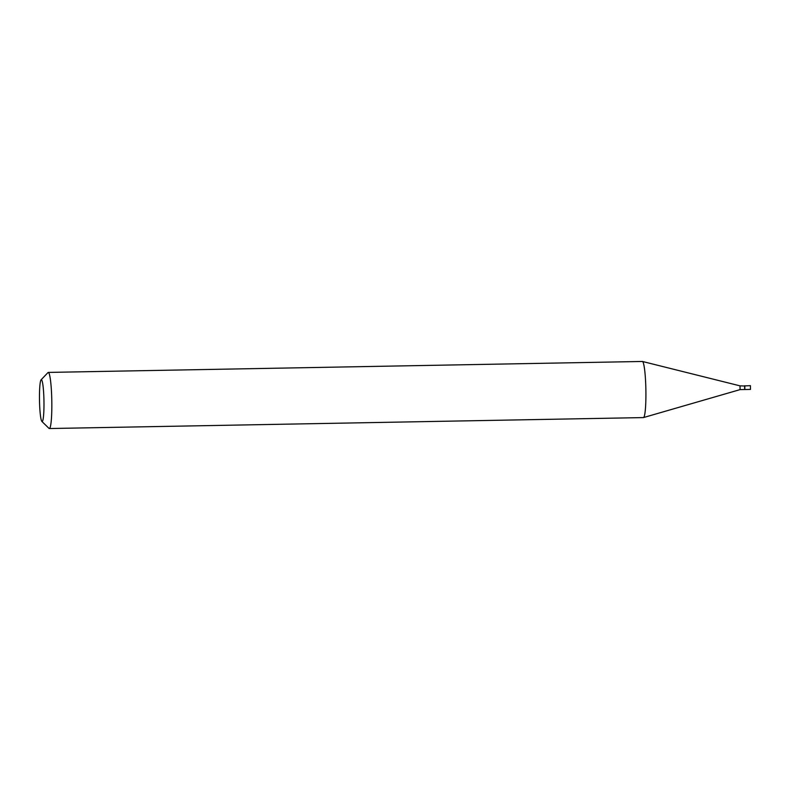<?xml version="1.0" encoding="UTF-8"?>
<svg xmlns="http://www.w3.org/2000/svg" width="790" height="790" viewBox="0 0 790 790"><rect width="100%" height="100%" fill="white"/><g stroke="black" fill="none" stroke-linecap="round" stroke-linejoin="round"><path stroke-width="1.19" d="M750.461 389.411L750.411 385.658L744.763 385.915M744.822 389.371L744.822 385.767M744.832 386.004L744.674 389.519L744.585 385.777M744.674 389.519L740.092 389.608L740.003 385.856M41.139 379.763A20.935 2.222 -91.1 0 0 41.1 379.802A20.935 2.222 -91.1 0 0 39.5 400.649A20.935 2.222 -91.1 0 0 41.87 421.425A20.935 2.222 -91.1 0 0 42.305 421.455A20.935 2.222 -91.1 0 0 43.904 398.703A20.935 2.222 -91.1 0 0 41.139 379.763M41.87 421.425L49.01 428.387A28.065 2.982 -91.1 0 0 49.326 428.536A28.065 2.982 -91.1 0 0 49.592 428.417A28.065 2.982 -91.1 0 0 51.765 399.177A28.065 2.982 -91.1 0 0 48.299 372.416A28.065 2.982 -91.1 0 0 48.032 372.534A28.065 2.982 -91.1 0 0 47.983 372.584A28.065 2.982 -91.1 0 0 47.923 372.643M49.326 428.536L643.415 417.584A28.065 2.982 -91.1 0 0 643.495 417.564A28.065 2.982 -91.1 0 0 643.672 417.466A28.065 2.982 -91.1 0 0 645.855 388.621A28.065 2.982 -91.1 0 0 642.458 361.474A28.065 2.982 -91.1 0 0 642.379 361.465L48.299 372.416M750.48 389.411L744.911 389.519M41.1 379.802L47.983 372.584M740.092 389.608L643.495 417.564M744.861 386.014L740.023 385.856L642.458 361.474"/></g></svg>
